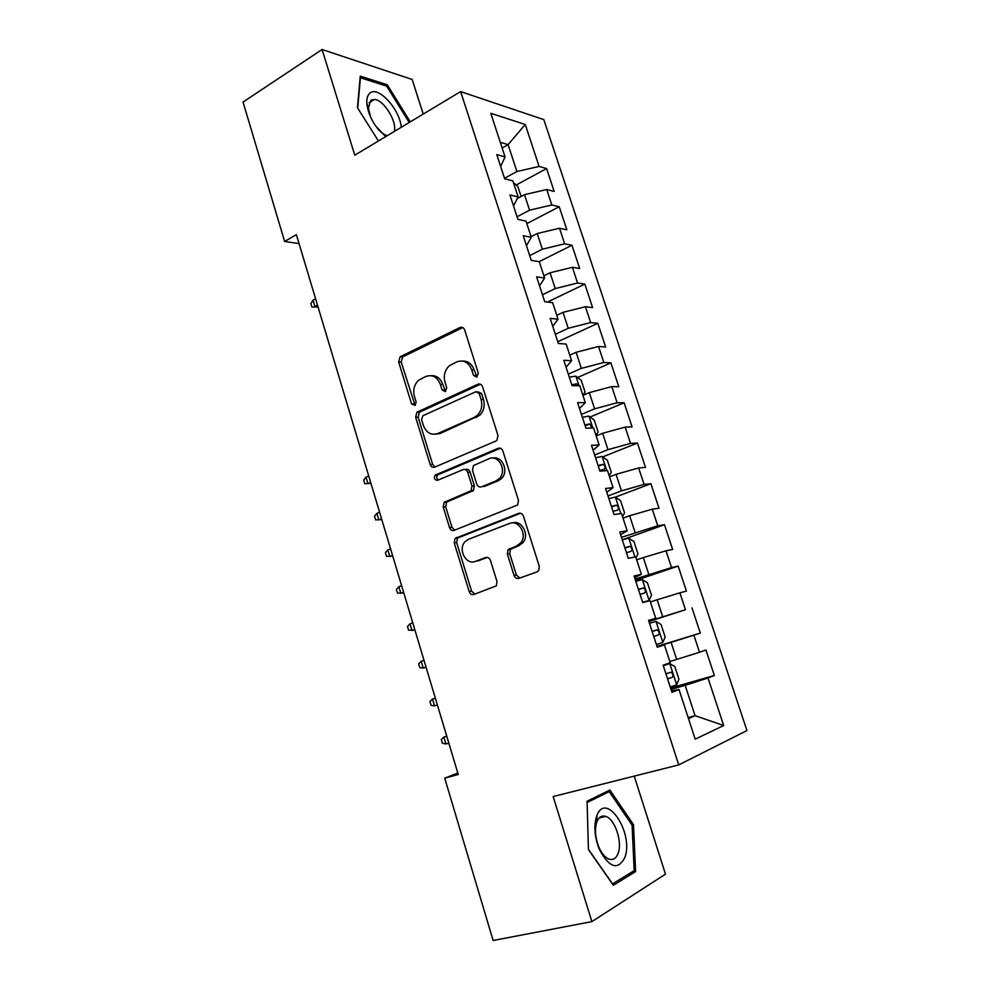 <?xml version="1.0" encoding="UTF-8"?>
<svg xmlns="http://www.w3.org/2000/svg" width="990" height="990" viewBox="0 0 990 990"><rect width="100%" height="100%" fill="white"/><g stroke="black" fill="none" stroke-linecap="round" stroke-linejoin="round"><path stroke-width="1.49" d="M476.796 377.128L478.306 373.156L464.657 329.905C463.679 327.554 462.12 326.762 459.979 327.517L400.133 356.784L398.661 361.956L411.568 403.982L415.206 405.393L416.109 401.891L414.426 396.421C412.781 389.788 414.241 384.355 418.77 380.148L425.811 376.485C432.42 374.245 437.271 376.868 440.352 384.368L442.072 389.899L445.277 391.644L446.738 387.733L445.017 382.19C443.347 375.544 444.807 370.062 449.386 365.731L456.761 361.87C463.568 359.543 468.567 362.179 471.723 369.765L473.492 375.371L476.796 377.128M371.832 99.755L372.735 100.497M514.033 575.413C515.048 577.888 516.681 578.878 518.909 578.37L537.013 571.886L538.696 570.599L539.278 566.33L523.462 516.223C522.435 513.748 520.802 512.795 518.562 513.377L455.066 538.424L454.237 542.928L469.173 591.562C470.151 594 471.698 594.965 473.839 594.483L496.361 585.832L497.017 581.538L490.446 560.414C489.456 557.952 487.872 556.999 485.706 557.531L475.324 561.404C466.092 565.426 457.689 549.376 464.966 541.79L468.493 539.278L509.516 523.487C518.748 519.28 527.744 534.773 520.715 542.916L516.582 545.997L508.08 549.735L507.387 554.128L514.033 575.413L516.384 574.955L519.75 578.061M457.801 773.041L444.72 778.177L458.234 774.477L296.369 234.679L284.625 241.461L299.042 243.602M444.72 778.177L493.131 940.5L591.871 921.616L665.478 874.158L634.231 776.123M423.213 114.085L412.174 79.472L322.084 49.5L354.779 155.195L460.647 91.6L678.744 764.899L553.175 796.554L591.871 921.616M322.084 49.5L243.045 102.069L284.625 241.461M495.78 441.095L496.955 440.278L497.97 435.452L482.6 386.768C481.61 384.38 480.026 383.538 477.861 384.244L416.889 412.248L415.639 417.223L430.155 464.508C431.108 466.859 432.618 467.738 434.684 467.132L495.78 441.095M502.883 451.032L518.475 500.408L517.683 504.962L454.125 530.355C452.022 530.912 450.487 529.984 449.522 527.583L443.211 507.004L444.139 502.363L471.054 490.731L471.983 486.065L467.701 472.304C466.723 469.904 465.164 469.012 463.035 469.631L437.605 480.286C434.499 480.101 433.682 478.38 435.154 475.113L498.069 448.346C500.272 447.703 501.881 448.594 502.883 451.032M460.647 91.6L543.819 119.617L746.955 730.558L678.744 764.899M516.198 185.019L546.591 168.547L539.105 166.456L525.257 124.48L490.805 113.318L505.049 156.903L496.807 154.601L504.677 178.782L512.87 180.873L518.116 196.923L509.949 194.968L517.906 219.372L526.012 221.104L531.296 237.303L523.227 235.719L531.246 260.358L539.278 261.707L544.611 278.054L536.63 276.853L544.723 301.727L552.655 302.692L558.051 319.201L550.155 318.384L558.323 343.481L566.169 344.062L571.614 360.719L563.805 360.298L572.059 385.642L579.806 385.828L585.3 402.645L577.591 402.608L585.919 428.2L593.579 427.977L599.123 444.956L591.5 445.327L599.915 471.166L607.476 470.535L613.07 487.674L605.558 488.466L614.048 514.54L621.51 513.501L627.153 530.801L619.74 532.014L628.316 558.348L635.679 556.875L641.384 574.336L634.058 575.982L642.72 602.576L649.972 600.67L655.739 618.304L648.524 620.384L657.273 647.237L664.414 644.886L670.23 662.694L663.127 665.218L671.962 692.332L679.004 689.535L671.48 690.859M546.591 168.547L554.165 191.417L546.728 189.523L551.826 204.967L529.576 210.177L517.052 216.773M526.829 223.616L559.226 206.737L551.826 204.967M559.226 206.737L566.862 229.804L559.511 228.232L564.646 243.812L542.347 249.195L529.7 255.593M539.129 261.682L571.972 245.248L564.646 243.812M571.972 245.248L579.682 268.525L572.406 267.3L577.591 283.016L555.241 288.573L542.458 294.76M547.445 302.061L584.843 284.105L577.591 283.016M584.843 284.105L592.614 307.593L585.412 306.702L590.659 322.567L568.248 328.296L555.328 334.286M557.754 341.723L597.812 323.309L590.659 322.567M597.812 323.309L605.657 347.007L598.542 346.475L603.826 362.489L581.378 368.379L568.322 374.158M577.591 377.499L610.904 362.872L603.826 362.489M610.904 362.872L618.812 386.768L611.795 386.607L617.129 402.757L594.619 408.833L581.427 414.402M590.114 417.025L624.108 402.782L617.129 402.757M624.108 402.782L632.09 426.9L625.16 427.098L630.543 443.396L607.984 449.658L594.656 455.004M602.7 456.897L637.436 443.05L630.543 443.396M637.436 443.05L645.492 467.391L638.649 467.961L644.082 484.407L621.472 490.854L607.996 495.978M615.347 497.141L650.888 483.689L644.082 484.407M650.888 483.689L659.018 508.241L652.274 509.194L657.756 525.789L621.472 537.335M622.562 539.711L664.463 524.7L657.756 525.789M664.463 524.7L672.655 549.475L666.01 550.811L671.542 567.567L635.06 579.063M635.53 580.499L678.15 566.082L671.542 567.567M678.15 566.082L686.429 591.092L679.883 592.812L685.464 609.716L648.784 621.175M648.908 621.547L685.464 609.716M691.973 607.835L700.326 633.08L693.879 635.209L699.509 652.274L669.859 661.53M670.552 688.013L714.359 675.465L705.92 649.985L699.509 652.274M714.359 675.465L707.999 677.989L723.69 725.521L695.203 739.159L679.004 689.535M664.414 644.886L657.174 646.94M688.149 717.564L695.079 715.683L685.154 685.34L670.997 689.387M707.999 677.989L685.154 685.34M723.69 725.521L695.079 715.683L688.495 718.604M655.739 618.304L648.66 620.779M676.69 659.501L671.072 642.349L657.075 646.643M693.879 635.209L671.072 642.349M641.384 574.336L634.565 577.529M662.694 616.745L657.125 599.767L650.393 601.957M679.883 592.812L657.125 599.767M627.153 530.801L620.606 534.687M648.821 574.398L643.314 557.568L636.657 559.882M666.01 550.811L643.314 557.568M613.07 487.674L606.783 492.24M635.085 532.434L629.628 515.753L623.032 518.178M652.274 509.194L629.628 515.753M599.123 444.956L593.084 450.19M621.472 490.854L616.065 474.334L609.543 476.871M638.649 467.961L616.065 474.334M585.3 402.645L579.521 408.524M607.984 449.658L602.625 433.286L596.166 435.922M625.16 427.098L602.625 433.286M571.614 360.719L566.07 367.253M594.619 408.833L589.31 392.609L582.924 395.357M611.795 386.607L589.31 392.609M558.051 319.201L552.754 326.354M581.378 368.379L576.106 352.304L569.794 355.15M598.542 346.475L576.106 352.304M544.611 278.054L539.55 285.838M568.248 328.296L563.025 312.357L556.776 315.315M585.412 306.702L563.025 312.357M531.296 237.303L526.47 245.693M555.241 288.573L550.069 272.782L543.881 275.826M572.406 267.3L550.069 272.782M518.116 196.923L513.513 205.908M542.347 249.195L537.224 233.541L531.098 236.697M559.511 228.232L537.224 233.541M505.049 156.903L500.668 166.481M529.576 210.177L524.49 194.659L517.3 198.52M546.728 189.523L524.49 194.659M502.128 147.993L508.105 144.627L500.284 142.312M539.105 166.456L516.904 171.505L504.516 178.287M516.904 171.505L508.105 144.627L525.257 124.48M410.293 121.844L387.263 84.769L360.261 76.143L357.427 107.687L378.44 140.976M609.889 790.032L587.082 801.232L588.407 849.556L613.379 885.27L635.617 871.571L633.489 824.658L609.889 790.032M656.989 646.359L700.326 633.08M477.019 377.004L474.148 369.864C471.933 363.924 468.121 360.979 462.689 361.053M431.405 375.693C436.788 375.519 440.6 378.428 442.815 384.417L445.599 391.458M462.813 327.566L402.67 356.907L401.197 362.068L415.095 405.492M480.459 384.231L419.389 412.236L418.139 417.186L432.63 464.36L434.957 467.02M479.197 393.476L475.881 391.706L422.953 415.713L421.542 419.55L423.324 425.354C426.331 432.84 431.157 435.563 437.803 433.521L474.185 417.446L477.415 415.268C481.474 410.937 482.699 405.653 481.066 399.428L479.197 393.476L481.61 393.513L477.774 391.731M435.476 434.214L440.278 433.447L437.803 433.521M481.61 393.513L483.479 399.44C485.1 405.653 483.887 410.912 479.828 415.243L440.278 433.447M465.003 469.495L465.461 469.458C467.589 468.852 469.136 469.73 470.114 472.131L474.396 485.855L473.468 490.508L446.601 502.116L445.661 506.744L451.972 527.274L454.695 530.133M500.371 448.272L437.617 474.928C436.293 476.858 436.516 478.554 438.285 480.002M495.965 480.93L499.43 478.467C507.276 470.572 498.502 454.088 488.998 458.741L473.455 465.572L472.465 470.312L476.772 484.11C477.749 486.523 479.321 487.427 481.486 486.832L495.965 480.93L498.341 480.732L501.794 478.269C508.971 471.067 502.202 455.647 492.995 458.098M498.341 480.732L483.887 486.622M512.659 522.906C521.779 519.775 529.761 534.761 523.042 542.545L518.921 545.626L510.444 549.351L509.739 553.732L516.384 574.955M487.377 557.395L477.725 560.996M520.505 513.253L457.504 538.077L456.675 542.57L471.574 591.067L474.816 594.136M385.642 85.783L387.263 84.769M631.979 825.004L633.489 824.658M631.113 872.512L635.617 871.571M521.111 196.478L517.832 186.454L513.426 182.593M318.038 306.937L311.924 307.036L310.885 303.571L313.038 300.193L314.907 306.442L317.468 305.069M311.924 307.036L317.963 306.727M313.038 300.193L315.6 298.819M401.296 127.252C399.824 109.42 378.353 85.585 370.012 93.06C367.649 94.941 366.597 98.332 366.857 103.232C367.488 110.509 370.384 118.045 375.544 125.841L385.654 136.645M394.28 131.46C397.299 121.733 383.761 99.767 374.43 99.446L370.755 100.374L368.391 108.071L370.52 116.845M371.708 99.804L372.636 100.559M357.699 108.145L360.434 77.777L386.595 86.081L409.216 122.488M377.116 128.032C380.593 132.177 383.984 134.727 387.276 135.667M624.938 857.303C634.008 832.912 606.078 790.812 596.896 815.587L596.624 816.292C593.641 825.969 594.557 837.02 599.383 849.457C609.481 868.032 617.995 870.655 624.938 857.303M618.218 853.108C622.549 841.599 614.802 818.903 605.744 816.404C601.908 815.228 598.987 816.96 596.982 821.576L596.784 822.108C594.532 829.434 595.225 837.775 598.863 847.118C601.71 853.553 605.088 857.563 609.023 859.147C613.218 860.409 616.275 858.392 618.218 853.108M588.407 849.309L587.12 802.531L609.221 791.629L632.103 825.19L634.157 870.655L612.575 883.884L588.394 849.321M603.974 792.941L609.221 791.629M582.887 395.245L585.09 392.139L581.192 380.234L575.796 376.126L569.312 377.19M578.606 385.791L576.551 383.835L571.787 384.788M370.941 483.405L364.778 483.714L363.701 480.113L366.028 477.131L367.983 483.627L370.668 482.464M366.028 477.131L368.713 475.955M595.98 435.34L598.133 432.036L594.21 420.032L588.84 416.085L582.368 417.297M591.884 428.026L589.693 423.93L584.867 424.957M381.793 519.589L375.606 519.899L374.517 516.273L376.881 513.365L378.848 519.923L381.558 518.81M376.881 513.365L379.591 512.238M609.197 475.794L611.3 472.304L607.34 460.189L602.007 456.415L595.547 457.751M599.668 470.374L604.16 469.285C605.744 467.639 605.336 466.018 602.96 464.384L598.071 465.486M392.733 556.071L386.521 556.38L385.419 552.717L387.832 549.896L389.812 556.504L392.547 555.439M387.832 549.896L390.567 548.819M622.524 516.607L624.579 512.931L620.582 500.705L615.297 497.104L608.85 498.589M612.996 511.323L617.5 510.159C619.047 508.489 618.663 506.843 616.337 505.209L611.399 506.385M403.759 592.837L397.522 593.159L396.421 589.458L398.859 586.736L400.851 593.394L403.623 592.366M398.859 586.736L401.618 585.696M635.976 557.803L637.981 553.917L633.947 541.58L628.7 538.152L622.277 539.798M626.46 552.643L630.952 551.405C632.486 549.697 632.115 548.039 629.838 546.406L624.839 547.668M414.884 629.912L408.61 630.234L407.496 626.509L409.984 623.861L411.989 630.581L414.785 629.603M409.984 623.861L412.768 622.871M642.683 602.465L649.032 600.447L651.507 595.287L647.435 582.838L642.225 579.596L635.815 581.378M649.032 600.447L642.646 602.316M640.047 594.346L644.54 593.022C646.049 591.29 645.69 589.607 643.451 587.973L638.414 589.322M426.084 667.297L423.225 668.064L419.797 667.607L418.671 663.857L421.196 661.295L423.225 668.064L426.046 667.136M421.196 661.295L424.005 660.355M656.37 644.478L662.755 642.461L665.156 637.028L661.048 624.467L655.875 621.398L649.49 623.341M656.593 629.974L652.101 631.36L657.199 629.937C659.39 631.571 659.736 633.266 658.239 635.035L653.759 636.434L658.239 635.035M434.548 705.87L431.071 705.288L429.932 701.514L432.494 699.039L434.548 705.87L437.394 704.979M432.494 699.039L435.34 698.148M670.23 687.023L676.591 684.845L678.93 679.165L674.784 666.48L669.661 663.609L663.288 665.701M669.661 663.609L663.251 665.565M667.594 678.917L672.074 677.432C673.547 675.638 673.2 673.918 671.072 672.272L665.923 673.794M446.725 736.102L443.904 737.092L445.958 743.973L448.829 743.144M445.958 743.973L442.431 743.28L441.293 739.468L443.904 737.092L446.762 736.251M474.148 369.864L471.723 369.765M444.535 389.936L442.072 389.899M442.815 384.417L440.352 384.368M414.08 403.994L411.568 403.982M401.197 362.068L398.661 361.956M403.178 356.586L400.653 356.462M462.429 327.727L459.979 327.517M475.918 375.457L473.492 375.371M432.63 464.36L430.155 464.508M418.139 417.186L415.639 417.223M420.156 411.741L417.656 411.753M480.274 384.306L477.861 384.244M476.598 417.409L474.185 417.446M483.479 399.44L481.066 399.428M451.972 527.274L449.522 527.583M445.661 506.744L443.211 507.004M447.728 501.336L445.277 501.584M472.267 491.349L469.842 491.572M474.396 485.855L471.983 486.065M470.114 472.131L467.701 472.304M438.335 474.445L435.872 474.618M500.284 448.247L498.069 448.346M509.739 553.732L507.387 554.128M511.941 548.225L509.59 548.609M518.921 545.626L516.582 545.997M486.857 557.333L485.706 557.531M471.574 591.067L469.173 591.562M456.675 542.57L454.237 542.928M458.766 537.186L456.328 537.533M520.146 513.191L518.562 513.377M579.063 385.803L575.933 376.237M572.171 385.642L576.279 383.848M592.837 428.002L588.976 416.184M585.115 425.712L589.372 423.943M606.746 470.596L602.143 456.501M598.269 466.104L602.576 464.397M620.779 513.6L615.421 497.19M611.548 506.855L615.891 505.234M634.961 557.011L628.836 538.238M624.938 547.99L629.331 546.431M649.106 600.324L642.362 579.67M638.463 589.495L642.906 588.011M662.817 642.312L656.011 621.485M676.653 684.709L669.784 663.671M667.545 678.756L672.074 677.432M402.67 356.907L400.133 356.784M419.389 412.236L416.889 412.248M479.828 415.243L477.415 415.268M446.601 502.116L444.139 502.363M473.468 490.508L471.054 490.731M437.617 474.928L435.154 475.113M501.794 478.269L499.43 478.467M510.444 549.351L508.08 549.735M523.042 542.545L520.715 542.916M457.504 538.077L455.066 538.424M369.022 102.811L374.43 99.446M368.391 108.071L366.857 103.232M596.982 821.576L596.896 815.587M599.235 817.95L605.744 816.404M598.863 847.118L599.383 849.457M572.406 385.642L576.551 383.835M585.152 425.824L589.693 423.93M598.307 466.216L602.96 464.384M611.585 506.991L616.337 505.209M624.987 548.126L629.838 546.406M638.513 589.632L643.451 587.973M652.15 631.509L657.199 629.937M666.381 673.646L671.072 672.272"/></g></svg>
